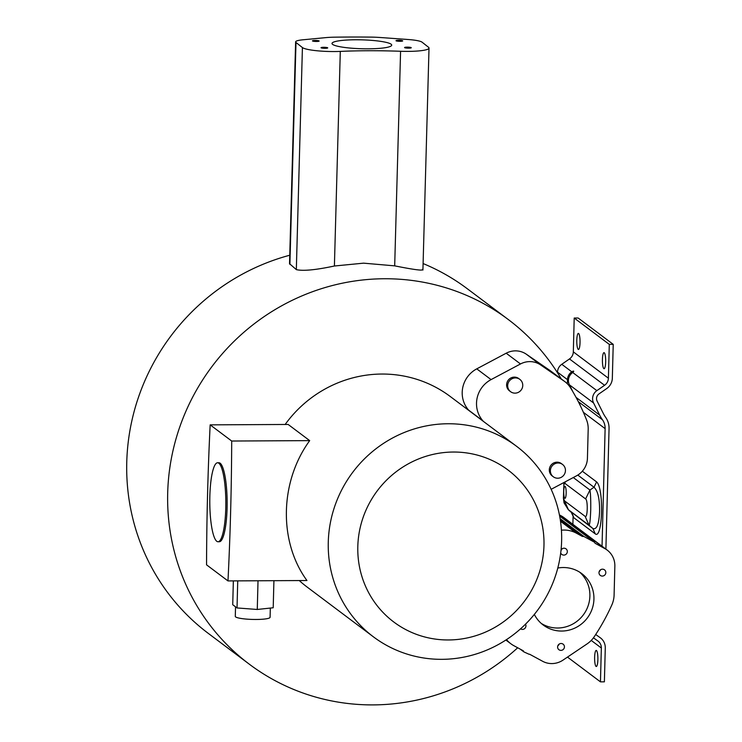 <?xml version="1.0" encoding="UTF-8"?>
<svg xmlns="http://www.w3.org/2000/svg" width="742" height="742" viewBox="0 0 742 742"><rect width="100%" height="100%" fill="white"/><g stroke="black" fill="none" stroke-linecap="round" stroke-linejoin="round"><path stroke-width="1.11" d="M210.162 424.86L288.165 424.461L309.692 440.627C279.725 481.706 278.445 541.567 306.947 580.522L227.98 580.921L206.554 564.838A636.905 129.386 89.7 0 1 210.162 424.86L231.699 441.026A636.905 129.386 89.7 0 1 227.98 580.921M516.515 446.257A119.156 115.316 -53.1 0 1 554.858 577.666A119.156 115.316 -53.1 0 1 441.87 659.332A119.156 115.316 -53.1 0 1 373.393 636.822A119.156 115.316 -53.1 0 1 335.041 505.423A119.156 115.316 -53.1 0 1 448.038 423.756A119.156 115.316 -53.1 0 1 516.515 446.257L450.311 396.543A119.156 115.316 126.9 0 0 381.842 374.042A119.156 115.316 126.9 0 0 285.16 424.47M299.267 580.559A119.156 115.316 126.9 0 0 307.197 587.107L373.393 636.822M517.693 647.775A215.56 208.595 -53.1 0 1 373.18 704.9A215.56 208.595 -53.1 0 1 249.312 664.192A215.56 208.595 -53.1 0 1 179.935 426.483A215.56 208.595 -53.1 0 1 384.337 278.751A215.56 208.595 -53.1 0 1 508.205 319.468A215.56 208.595 -53.1 0 1 561.258 378.93M363.571 263.16L334.401 266.007C315.786 269.967 303.107 271.182 296.373 269.643L289.528 263.688L295.622 41.886A20.08 2.987 -178.4 0 1 303.024 39.78L325.868 37.619A24.096 3.589 -178.4 0 1 334.429 37.183A212.212 31.609 -178.4 0 1 370.546 37.1A24.096 3.589 -178.4 0 1 380.071 37.49L408.183 39.511A20.08 2.987 -178.4 0 1 422.068 42.173L428.524 47.275A26.777 3.988 -178.4 0 1 429.015 48.072A26.777 3.988 -178.4 0 1 400.578 51.272L394.688 265.859L363.571 263.16M289.76 255.229A215.56 208.595 126.9 0 0 131.557 422.17A215.56 208.595 126.9 0 0 208.372 633.445L249.312 664.192M334.401 266.007L340.3 51.402A26.777 3.988 -178.4 0 1 302.476 47.599A26.777 3.988 -178.4 0 1 302.421 47.562L295.993 42.479A20.08 2.987 -178.4 0 1 295.622 41.886M595.065 543.255L604.841 548.598A20.22 19.57 -53.1 0 1 607.197 550.1A20.22 19.57 -53.1 0 1 614.849 566.174L614.098 595.038A25.571 24.746 -53.1 0 1 611.807 605.018A212.351 205.488 -53.1 0 1 594.268 636.673A25.571 24.746 -53.1 0 1 587.08 643.898L563.03 660.102A20.22 19.57 -53.1 0 1 551.872 663.58A20.22 19.57 -53.1 0 1 542.606 661.27L529.695 654.277A0.668 0.64 -53.1 0 0 529.102 654.268L523.926 651.912M396.07 40.81A3.348 0.501 -178.4 0 1 396.005 40.699A3.348 0.501 -178.4 0 1 399.02 40.291A3.348 0.501 -178.4 0 1 402.628 40.782A3.348 0.501 -178.4 0 1 402.693 40.884A3.348 0.501 -178.4 0 1 399.678 41.302A3.348 0.501 -178.4 0 1 396.07 40.81M312.521 40.968A3.348 0.501 -178.4 0 1 312.456 40.856A3.348 0.501 -178.4 0 1 315.471 40.448A3.348 0.501 -178.4 0 1 319.079 40.94A3.348 0.501 -178.4 0 1 319.153 41.042A3.348 0.501 -178.4 0 1 316.138 41.459A3.348 0.501 -178.4 0 1 312.521 40.968M321.091 47.813A3.348 0.501 -178.4 0 1 321.017 47.711A3.348 0.501 -178.4 0 1 324.031 47.293A3.348 0.501 -178.4 0 1 327.649 47.785A3.348 0.501 -178.4 0 1 327.714 47.896A3.348 0.501 -178.4 0 1 324.699 48.304A3.348 0.501 -178.4 0 1 321.091 47.813M404.631 47.655A3.348 0.501 -178.4 0 1 404.566 47.553A3.348 0.501 -178.4 0 1 407.581 47.136A3.348 0.501 -178.4 0 1 411.189 47.636A3.348 0.501 -178.4 0 1 411.263 47.738A3.348 0.501 -178.4 0 1 408.248 48.147A3.348 0.501 -178.4 0 1 404.631 47.655M332.629 44.409A29.856 4.443 -178.4 0 1 332.008 43.481A29.856 4.443 -178.4 0 1 358.896 39.79A29.856 4.443 -178.4 0 1 391.09 44.186A29.856 4.443 -178.4 0 1 391.702 45.114A29.856 4.443 -178.4 0 1 364.823 48.805A29.856 4.443 -178.4 0 1 332.629 44.409M565.107 486.344A6.029 1.224 -90.3 0 0 564.922 486.279A6.029 1.224 -90.3 0 0 563.734 491.389A6.029 1.224 -90.3 0 0 564.792 498.262A6.029 1.224 -90.3 0 0 564.987 498.327A6.029 1.224 -90.3 0 0 566.165 493.217A6.029 1.224 -90.3 0 0 565.107 486.344M572.685 372.493L572.221 372.864A9.655 9.349 -53.1 0 0 569.429 384.838L593.581 402.98A9.655 9.349 -53.1 0 1 596.856 390.644L572.685 372.493A2.347 0.556 -33.6 0 0 573.687 371.195A2.347 0.556 -33.6 0 0 573.649 371.158A2.347 0.556 -33.6 0 0 571.776 371.807L561.777 364.294L569.485 358.942A8.691 8.412 126.9 0 0 573.325 351.866L574.206 318.03L578.139 318.012L613.226 344.353L612.336 378.197A12.707 12.299 -53.1 0 1 606.724 388.539L599.017 393.891A5.639 5.463 126.9 0 0 597.106 401.097L603.19 413.229A34.475 33.362 126.9 0 0 605.704 417.421A19.116 18.494 -53.1 0 1 609.052 428.607L605.899 549.126M580.031 342.646A8.032 1.632 -90.3 0 0 578.37 333.399A8.032 1.632 -90.3 0 0 576.794 340.216A8.032 1.632 -90.3 0 0 578.454 349.463A8.032 1.632 -90.3 0 0 580.031 342.646M605.667 361.901A8.032 1.632 -90.3 0 0 604.007 352.645A8.032 1.632 -90.3 0 0 602.43 359.462A8.032 1.632 -90.3 0 0 604.09 368.718A8.032 1.632 -90.3 0 0 605.667 361.901M453.353 452.036A95.059 91.989 -53.1 0 1 543.969 545.518A95.059 91.989 -53.1 0 1 448.428 639.966A95.059 91.989 -53.1 0 1 357.811 546.483A95.059 91.989 -53.1 0 1 453.353 452.036M596.457 650.511A8.032 1.632 -90.3 0 0 596.206 650.419A8.032 1.632 -90.3 0 0 594.63 657.236A8.032 1.632 -90.3 0 0 596.049 666.399A8.032 1.632 -90.3 0 0 596.29 666.492A8.032 1.632 -90.3 0 0 597.876 659.675A8.032 1.632 -90.3 0 0 596.457 650.511M598.998 572.639A3.478 3.367 -53.1 0 1 604.498 569.837A3.478 3.367 -53.1 0 1 602.318 576.07A3.478 3.367 -53.1 0 1 598.998 572.639M561.054 549.887A3.478 3.367 -53.1 0 1 567.333 551.631A3.478 3.367 -53.1 0 1 560.711 552.901M557.604 646.959A3.478 3.367 -53.1 0 1 563.104 644.158A3.478 3.367 -53.1 0 1 560.924 650.382A3.478 3.367 -53.1 0 1 557.604 646.959M525.503 624.18A3.478 3.367 -53.1 0 1 520.559 628.826M557.789 568.047A32.129 31.099 -53.1 0 1 581.765 573.603A32.129 31.099 -53.1 0 1 588.962 581.311A32.129 31.099 -53.1 0 1 593.934 599.137A32.129 31.099 -53.1 0 1 575.94 627.556A32.129 31.099 -53.1 0 1 543.172 624.987A32.129 31.099 -53.1 0 1 535.974 617.27A32.129 31.099 -53.1 0 1 534.333 614.413M541.215 623.382A32.129 31.099 126.9 0 0 573.037 623.901A32.129 31.099 126.9 0 0 589.89 596.095A32.129 31.099 126.9 0 0 584.919 578.278A32.129 31.099 126.9 0 0 579.678 572.165M565.45 470.567A7.698 7.448 -53.1 0 1 553.291 476.763A7.698 7.448 -53.1 0 1 558.095 462.999A7.698 7.448 -53.1 0 1 565.45 470.567M553.291 476.763L552.215 475.947A7.698 7.448 -53.1 0 1 557.01 462.183A7.698 7.448 -53.1 0 1 561.462 463.639L562.538 464.446M522.758 385.497A7.698 7.448 -53.1 0 1 510.598 391.693A7.698 7.448 -53.1 0 1 515.393 377.928A7.698 7.448 -53.1 0 1 522.758 385.497M510.598 391.693L509.522 390.876A7.698 7.448 -53.1 0 1 514.317 377.112A7.698 7.448 -53.1 0 1 518.769 378.568L519.845 379.375M564.031 502.853L568.251 509.606L571.952 512.935L573.863 517.786L595.251 533.85L592.923 528.536L589.018 525.206C589.76 524.807 590.335 519.771 590.725 510.088C590.855 500.275 590.586 493.588 589.936 490.035L585.605 498.93C588.026 499.987 587.664 518.695 585.15 516.358L564.541 500.887L563.41 498.132L564.05 502.853M573.863 517.786L570.997 511.785L592.923 528.536C596.772 529.853 598.989 524.195 599.564 511.563C599.74 498.902 597.885 490.796 594.008 487.253L589.936 490.035L573.297 477.542M508.205 319.468L467.265 288.721A215.56 208.595 126.9 0 0 423.098 263.549M422.421 269.448C423.413 270.941 414.175 269.745 394.688 265.859M340.3 51.402A121.567 18.105 -178.4 0 1 400.578 51.272M571.201 388.372L571.182 388.901M557.492 372.781L557.511 372.159A9.655 9.349 -53.1 0 1 561.777 364.294M557.511 372.159L567.491 379.654L567.389 383.837M468.629 410.131L482.949 420.881A26.74 25.877 -53.1 0 1 491.074 379.607L520.494 363.96A20.053 19.403 -53.1 0 1 540.63 364.943L564.133 381.11A24.069 23.29 -53.1 0 1 564.885 381.657L550.573 370.907A24.069 23.29 126.9 0 0 549.813 370.36L526.31 354.194A20.053 19.403 126.9 0 0 506.183 353.211L476.763 368.857A26.74 25.877 126.9 0 0 468.629 410.131A121.605 117.681 -53.1 0 1 469.092 410.651M607.197 550.1L563.734 517.462A20.22 19.57 126.9 0 0 561.388 515.95L559.412 514.892M573.074 516.933L572.88 524.334M563.939 482.513L563.41 498.132M564.885 381.657A24.069 23.29 -53.1 0 1 570.57 387.899A212.175 205.33 -53.1 0 1 586.579 419.963A24.069 23.29 -53.1 0 1 588.193 429.21L587.432 458.25A20.053 19.403 -53.1 0 1 576.525 475.817L551.148 489.321M567.491 379.654A9.655 9.349 -53.1 0 1 571.275 372.15L571.776 371.807M613.226 344.353L609.293 344.381L574.206 318.03M609.293 344.381L608.403 378.216A8.691 8.412 -53.1 0 1 604.572 385.293L596.856 390.644M482.949 420.881A121.605 117.681 -53.1 0 1 483.404 421.4M521.886 650.038L523.527 651.272A0.668 0.64 -53.1 0 0 523.184 650.743L513.937 645.735A26.916 26.044 -53.1 0 1 510.802 643.722A26.916 26.044 -53.1 0 1 506.498 639.613M561.425 530.187A26.916 26.044 -53.1 0 1 563.966 530.057A26.916 26.044 -53.1 0 1 576.302 533.127L582.359 536.41L560.293 519.836M560.099 518.621L583.852 536.457L582.359 536.41M583.852 536.457L594.416 542.179L559.644 516.07L594.528 542.254M594.861 542.838L594.416 542.179L594.861 542.838M595.251 533.85C602.569 539.953 604.183 488.19 596.605 481.92L594.008 487.253L577.805 475.084M583.379 412.302L605.12 428.626L602.04 546.233M571.544 512.481L568.261 509.606M563.772 484.433L565.005 483.45L585.605 498.93M600.463 637.897L600.204 637.703A12.707 12.299 -53.1 0 1 605.277 647.989L604.387 681.833L600.454 681.852L601.345 648.016A8.691 8.412 -53.1 0 0 597.876 640.977L593.442 637.832M600.454 681.852L567.491 657.097M600.204 637.703L595.696 634.503M605.12 428.626A15.1 14.608 126.9 0 0 602.476 419.786A38.491 37.248 -53.1 0 1 599.666 415.112L593.581 402.98M580.281 405.596A15.1 14.608 126.9 0 0 578.324 401.654A38.491 37.248 -53.1 0 1 578.287 401.608M572.972 391.915L569.429 384.838M599.202 571.553A3.478 3.367 126.9 0 0 600.482 569.847M561.008 550.351A3.478 3.367 126.9 0 0 562 548.867M557.808 645.865A3.478 3.367 126.9 0 0 559.097 644.158M309.692 440.627L231.699 441.026M218.009 541.753L219.317 541.743A39.493 8.023 -90.3 0 0 227.08 508.224A39.493 8.023 -90.3 0 0 218.918 462.748L217.601 462.758A39.493 8.023 89.7 0 1 225.828 502.213A39.493 8.023 89.7 0 1 218.009 541.753A39.493 8.023 89.7 0 1 216.785 541.298A39.493 8.023 89.7 0 1 209.791 499.273A39.493 8.023 89.7 0 1 217.601 462.758M233.35 580.893L232.728 604.721L237.023 607.948L257.27 609.47L273.204 607.763L273.919 580.689M237.737 580.875L237.023 607.948M258.021 580.773L257.27 609.47M270.329 608.069L270.088 617.288A17.409 2.597 -178.5 0 1 252.623 619.431A17.409 2.597 -178.5 0 1 235.288 616.37L235.539 606.835M296.327 269.596L302.421 47.562M289.899 264.421L295.993 42.479M571.275 372.15L571.915 373.115M608.403 378.216L573.325 351.866M604.572 385.293L569.485 358.942M491.074 379.607L476.763 368.857M520.494 363.96L506.183 353.211M540.63 364.943L526.31 354.194M564.133 381.11L549.813 370.36M576.302 533.127L560.498 521.264M560.201 519.27L583.054 536.438M604.841 548.598L561.388 515.95M596.605 481.92L582.34 471.207M585.15 516.358L589.018 525.206L568.409 509.735L564.541 500.887M565.005 483.45L565.154 481.873M601.345 648.016L591.235 640.42M578.324 401.654L602.476 419.786M599.666 415.112L576.052 397.378M422.921 270.069L429.015 48.072M520.235 649.148L523.824 651.847M505.877 640.021L510.802 643.722"/></g></svg>
